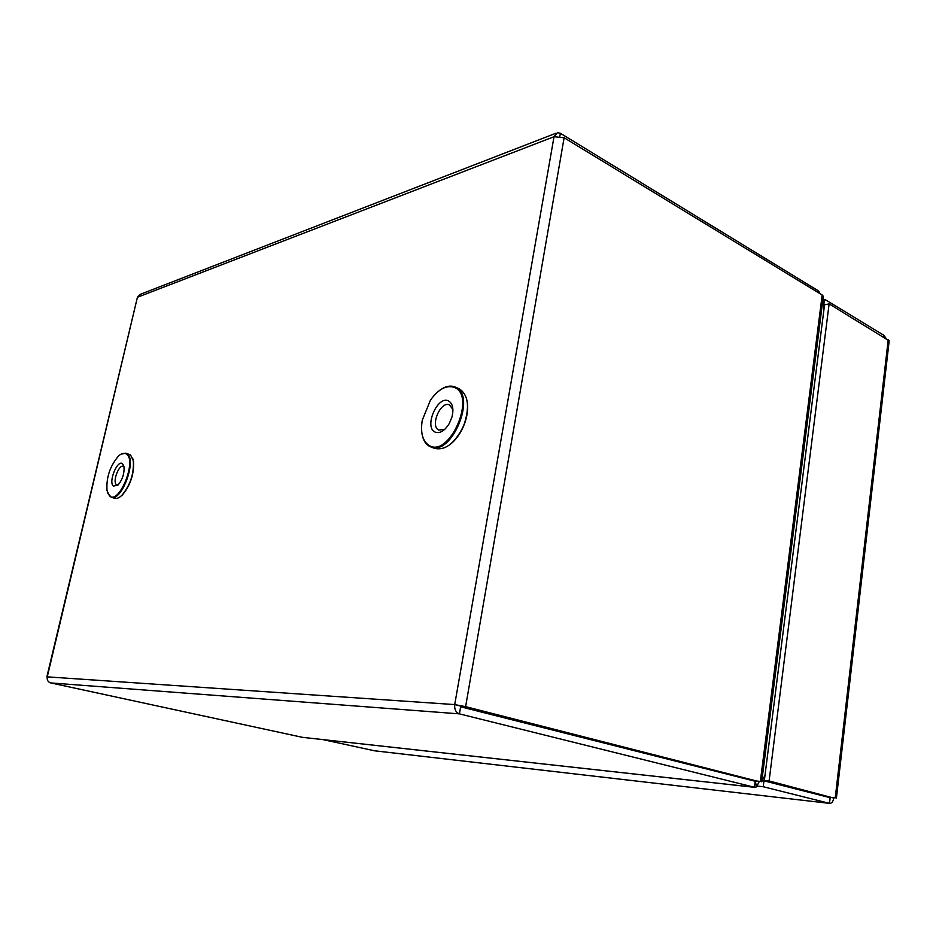 <?xml version="1.0" encoding="UTF-8"?>
<svg xmlns="http://www.w3.org/2000/svg" width="936" height="936" viewBox="0 0 936 936"><rect width="100%" height="100%" fill="white"/><g stroke="black" fill="none" stroke-linecap="round" stroke-linejoin="round"><path stroke-width="1.4" d="M113.396 486.123C108.061 482.028 117.632 458.932 122.639 463.858L124.02 466.783C124.429 473.686 122.405 479.794 117.936 485.117L113.396 486.123M124.032 466.865L123.248 466.339C118.849 464.385 112.367 481.677 116.38 484.649L117.983 485.07M109.395 495.729C118.556 505.768 137.054 461.378 126.652 454.194C124.453 452.521 121.738 453.129 118.533 456.007C109.98 466.023 106.142 477.571 107.02 490.639L109.395 495.729M120.966 454.182L125.915 453.153L127.249 453.913C136.972 460.325 121.645 501.86 111.267 497.238L107.897 493.529M132.643 458.172L133.497 461.249C134.234 473.967 130.49 485.257 122.253 495.109L119.714 497.098M111.267 497.238L114.637 498.291C116.743 498.888 119.141 497.917 121.832 495.366C130.244 485.304 134.07 473.78 133.31 460.793L130.595 455.025L125.915 453.153M434.994 432.058C423.704 427.027 437.732 394.922 448.613 400.982C452.755 403.568 453.878 408.915 451.971 417.011L449.362 423.376C444.67 430.958 439.873 433.848 434.994 432.058M452.907 409.535L449.537 404.914C440.68 400.503 429.741 426.114 438.773 430.069L444.787 429.343M467.415 403.205C468.117 409.535 467.169 416.344 464.572 423.61L462.946 427.565C459.681 434.561 455.586 440.049 450.649 444.038M439.709 390.3C445.279 386.252 450.38 385.152 455.025 386.989L455.282 387.106C477.185 395.273 451.456 457.06 430.537 446.8L434.491 448.356C444.822 450.789 454.252 443.851 462.793 427.553L464.455 423.517C469.813 406.107 468.058 394.524 459.202 388.791L458.687 388.569M429.121 445.454C449.175 458.371 476.681 395.94 454.522 387.492C446.53 384.755 438.504 388.978 430.443 400.175L422.276 420.159C420.287 432.724 422.569 441.16 429.121 445.454M430.537 446.8L429.355 446.25C425.435 444.003 422.978 439.815 421.972 433.684M799.601 789.914L800.385 789.645M763.963 780.835L830.138 797.694L829.471 803.345L763.214 786.731L763.963 780.835L762.267 780.659M763.214 786.731L756.955 786.053M374.599 750.789L322.99 739.615M374.049 750.719L829.705 803.392C831.835 803.357 833.169 801.579 833.73 798.045L769.1 780.952L764.349 780.448L824.534 304.82L829.12 303.872L769.1 780.952M831.226 797.413L833.73 798.045M823.469 299.754L824.897 299.45L823.703 304.645M886.041 338.364L883.947 335.322L824.897 299.45M883.947 335.322L883.76 336.983M836.398 798.197L889.188 340.868L829.12 303.872M888.229 339.686L835.251 797.858L830.513 797.332L764.349 780.448M480.87 711.922L484.052 712.156M302.398 737.322L50.743 682.929C47.958 682.005 46.8 679.981 47.256 676.857L47.198 677.149M46.858 676.88L137.416 297.262L140.341 294.302L556.089 133.181M819.152 293.167L819.608 292.465L817.959 290.593L560.371 133.286L559.845 136.305M817.959 290.593L817.736 292.301M819.608 292.465L819.655 293.471M560.371 133.286L557.517 132.631L554.018 136.726L564.115 137.744L822.182 295.004L823.306 296.326L823.926 309.617M756.885 781.069L465.613 706.645L460.091 705.955L460.641 706.797L755.329 781.279L756.534 786.895L754.439 787.27L755.2 781.314M822.182 295.004L760.348 781.431L755.586 780.928L461.05 706.329M823.306 296.326L761.705 781.794L765.028 775.125M564.115 137.744L465.613 706.645L454.72 704.586L460.091 705.955M454.72 704.586L554.018 136.726L137.416 297.262L47.256 676.857L454.72 704.586C454.299 709.406 455.867 712.495 459.412 713.864L754.439 787.27L301.755 737.252M50.743 682.929L459.412 713.864L460.641 706.797M755.516 780.905L754.825 781.221M759.283 781.431L756.534 786.895M829.682 797.121L826.476 796.758M573.908 735.45L577.149 735.731M458.944 388.686L455.025 386.989M374.271 750.766L829.705 803.392M757.598 781.174L756.791 781.057M754.708 787.328L302.012 737.299M574.493 735.064L571.252 734.783"/></g></svg>
